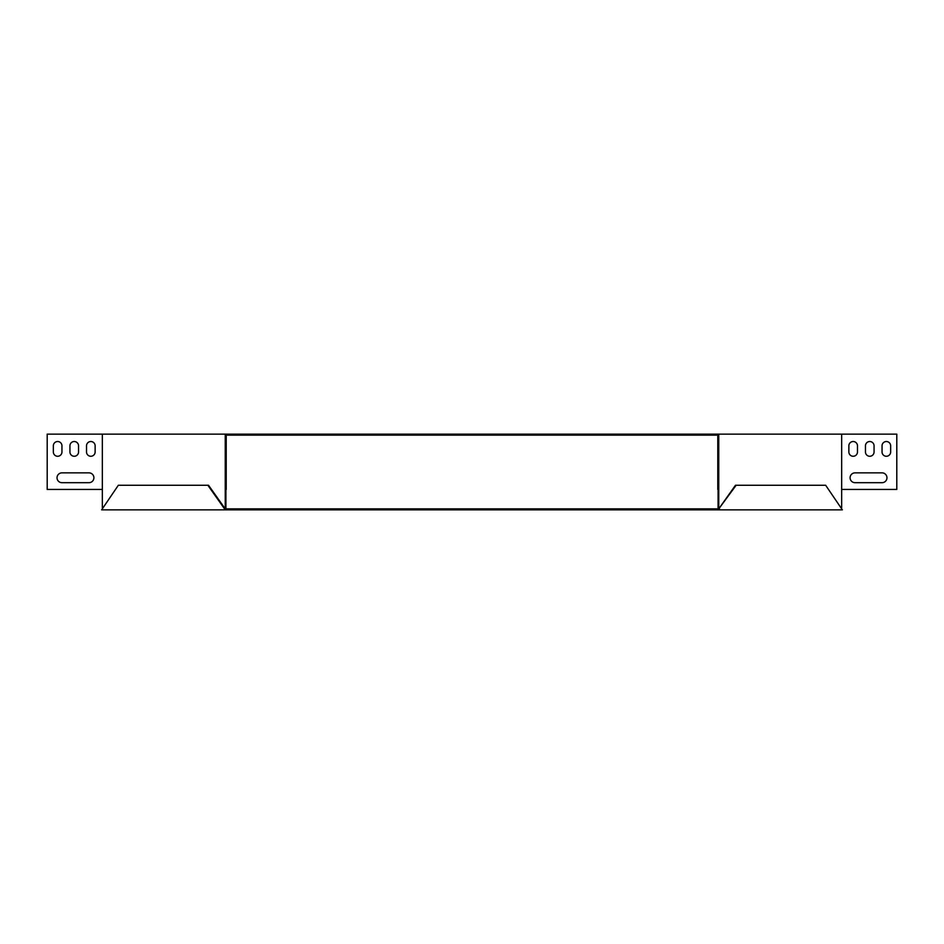 <?xml version="1.0" encoding="UTF-8"?>
<svg xmlns="http://www.w3.org/2000/svg" width="944" height="944" viewBox="0 0 944 944"><rect width="100%" height="100%" fill="white"/><g stroke="black" fill="none" stroke-linecap="round" stroke-linejoin="round"><path stroke-width="1.42" d="M225.227 509.854L718.773 509.854L718.773 508.863L225.227 508.863L208.541 485.275L118.33 485.275L101.645 509.854L224.542 509.854L224.542 508.863L225.227 508.863L224.542 509.854M718.773 509.854L842.355 509.854L825.67 485.275L735.459 485.275L718.773 508.863L736.143 485.275M719.458 509.854L719.458 508.863M224.542 508.863L207.857 485.275M102.341 434.146L102.341 489.452L47.2 489.452L47.2 434.146L225.238 434.146L225.238 489.452L226.218 489.452L226.218 435.137L717.782 435.137L717.782 489.452L718.762 489.452L718.762 507.884L718.077 507.884L718.077 489.452M225.238 434.146L896.8 434.146L896.8 489.452L841.659 489.452L841.659 507.884M102.341 489.452L102.341 507.884M882.05 472.861A4.921 4.921 0 0 1 886.971 477.77A4.921 4.921 0 0 1 882.05 482.691A4.921 4.921 0 0 0 886.971 477.77A4.921 4.921 0 0 0 882.05 472.861L855.016 472.861A4.921 4.921 0 0 0 850.096 477.77A4.921 4.921 0 0 0 855.016 482.691A4.921 4.921 0 0 1 850.096 477.77A4.921 4.921 0 0 1 855.016 472.861M857.471 451.964A4.307 4.307 0 0 1 853.175 456.271A4.307 4.307 0 0 1 848.868 451.964A4.307 4.307 0 0 0 853.175 456.271A4.307 4.307 0 0 0 857.471 451.964L857.471 445.828A4.307 4.307 0 0 0 853.175 441.521A4.307 4.307 0 0 0 848.868 445.828A4.307 4.307 0 0 1 853.175 441.521A4.307 4.307 0 0 1 857.471 445.828M890.652 451.964A4.307 4.307 0 0 1 886.357 456.271A4.307 4.307 0 0 1 882.05 451.964A4.307 4.307 0 0 0 886.357 456.271A4.307 4.307 0 0 0 890.652 451.964L890.652 445.828A4.307 4.307 0 0 0 886.357 441.521A4.307 4.307 0 0 0 882.05 445.828A4.307 4.307 0 0 1 886.357 441.521A4.307 4.307 0 0 1 890.652 445.828M874.061 451.964A4.307 4.307 0 0 1 869.766 456.271A4.307 4.307 0 0 1 865.459 451.964A4.307 4.307 0 0 0 869.766 456.271A4.307 4.307 0 0 0 874.061 451.964L874.061 445.828A4.307 4.307 0 0 0 869.766 441.521A4.307 4.307 0 0 0 865.459 445.828A4.307 4.307 0 0 1 869.766 441.521A4.307 4.307 0 0 1 874.061 445.828M61.95 482.691A4.921 4.921 0 0 1 57.029 477.77A4.921 4.921 0 0 1 61.95 472.861A4.921 4.921 0 0 0 57.029 477.77A4.921 4.921 0 0 0 61.95 482.691L88.984 482.691A4.921 4.921 0 0 0 93.904 477.77A4.921 4.921 0 0 0 88.984 472.861A4.921 4.921 0 0 1 93.904 477.77A4.921 4.921 0 0 1 88.984 482.691M95.132 451.964A4.307 4.307 0 0 1 90.825 456.271A4.307 4.307 0 0 1 86.529 451.964A4.307 4.307 0 0 0 90.825 456.271A4.307 4.307 0 0 0 95.132 451.964L95.132 445.828A4.307 4.307 0 0 0 90.825 441.521A4.307 4.307 0 0 0 86.529 445.828A4.307 4.307 0 0 1 90.825 441.521A4.307 4.307 0 0 1 95.132 445.828M61.95 451.964A4.307 4.307 0 0 1 57.643 456.271A4.307 4.307 0 0 1 53.348 451.964A4.307 4.307 0 0 0 57.643 456.271A4.307 4.307 0 0 0 61.95 451.964L61.95 445.828A4.307 4.307 0 0 0 57.643 441.521A4.307 4.307 0 0 0 53.348 445.828A4.307 4.307 0 0 1 57.643 441.521A4.307 4.307 0 0 1 61.95 445.828M78.541 451.964A4.307 4.307 0 0 1 74.234 456.271A4.307 4.307 0 0 1 69.939 451.964A4.307 4.307 0 0 0 74.234 456.271A4.307 4.307 0 0 0 78.541 451.964L78.541 445.828A4.307 4.307 0 0 0 74.234 441.521A4.307 4.307 0 0 0 69.939 445.828A4.307 4.307 0 0 1 74.234 441.521A4.307 4.307 0 0 1 78.541 445.828M719.458 507.884L718.762 507.884M841.659 434.146L841.659 489.452M855.016 482.691L882.05 482.691M848.868 445.828L848.868 451.964M882.05 445.828L882.05 451.964M865.459 445.828L865.459 451.964M718.762 434.146L718.762 489.452M224.542 507.884L225.923 507.884L225.923 489.452M225.238 507.884L225.238 489.452M88.984 472.861L61.95 472.861M86.529 445.828L86.529 451.964M53.348 445.828L53.348 451.964M69.939 445.828L69.939 451.964"/></g></svg>
